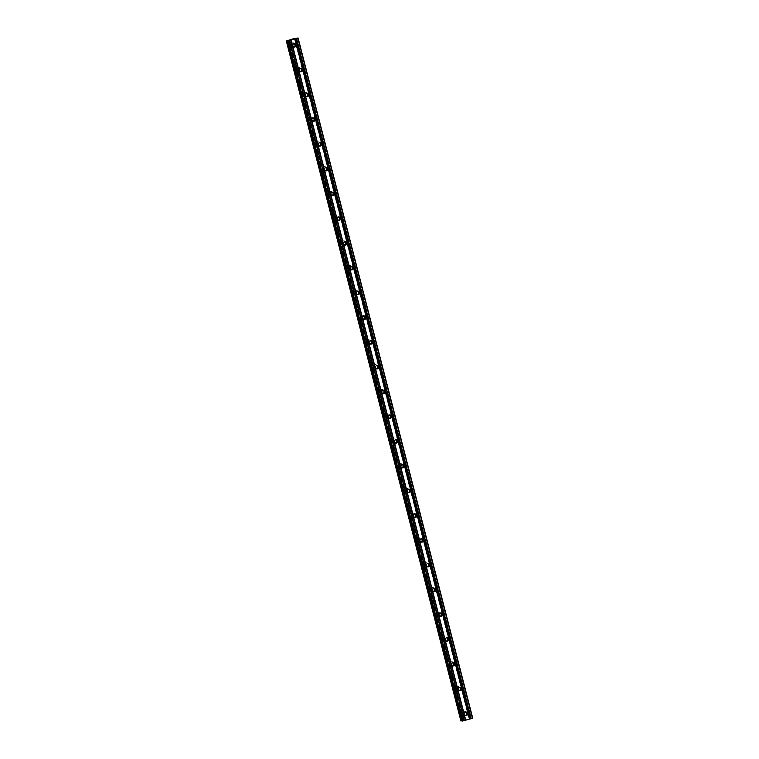 <?xml version="1.0" encoding="UTF-8"?>
<svg xmlns="http://www.w3.org/2000/svg" width="759" height="759" viewBox="0 0 759 759"><rect width="100%" height="100%" fill="white"/><g stroke="black" fill="none" stroke-linecap="round" stroke-linejoin="round"><path stroke-width="0.57" stroke-dasharray="3.79 2.85" d="M465.485 715.329A1.708 1.67 -86.9 0 1 463.417 714.134A1.708 1.67 -86.9 0 1 465.665 712.113M466.443 713.014A2.438 2.381 93.1 0 0 464.271 711.211A2.438 2.381 93.1 0 0 461.833 714.266A2.438 2.381 93.1 0 0 464.005 716.079A2.438 2.381 93.1 0 0 466.443 713.014A2.438 2.381 93.1 0 0 464.271 711.211A2.438 2.381 93.1 0 0 461.833 714.266A2.438 2.381 93.1 0 0 464.005 716.079A2.438 2.381 93.1 0 0 466.443 713.014M459.129 690.576A1.708 1.67 -86.9 0 1 457.06 689.371A1.708 1.67 -86.9 0 1 459.309 687.36M460.087 688.261A2.438 2.381 93.1 0 0 457.914 686.449A2.438 2.381 93.1 0 0 455.476 689.514A2.438 2.381 93.1 0 0 457.649 691.326A2.438 2.381 93.1 0 0 460.087 688.261A2.438 2.381 93.1 0 0 457.914 686.449A2.438 2.381 93.1 0 0 455.476 689.514A2.438 2.381 93.1 0 0 457.649 691.326A2.438 2.381 93.1 0 0 460.087 688.261M452.781 665.823A1.708 1.67 -86.9 0 1 450.704 664.618A1.708 1.67 -86.9 0 1 452.952 662.598M453.73 663.508A2.438 2.381 93.1 0 0 451.558 661.696A2.438 2.381 93.1 0 0 449.119 664.761A2.438 2.381 93.1 0 0 451.292 666.563A2.438 2.381 93.1 0 0 453.73 663.508A2.438 2.381 93.1 0 0 451.558 661.696A2.438 2.381 93.1 0 0 449.119 664.761A2.438 2.381 93.1 0 0 451.292 666.563A2.438 2.381 93.1 0 0 453.73 663.508M446.425 641.061A1.708 1.67 -86.9 0 1 444.347 639.865A1.708 1.67 -86.9 0 1 446.596 637.845M447.374 638.746A2.438 2.381 93.1 0 0 445.201 636.943A2.438 2.381 93.1 0 0 442.763 639.998A2.438 2.381 93.1 0 0 444.935 641.81A2.438 2.381 93.1 0 0 447.374 638.746A2.438 2.381 93.1 0 0 445.201 636.943A2.438 2.381 93.1 0 0 442.763 639.998A2.438 2.381 93.1 0 0 444.935 641.81A2.438 2.381 93.1 0 0 447.374 638.746M440.068 616.308A1.708 1.67 -86.9 0 1 437.99 615.103A1.708 1.67 -86.9 0 1 440.239 613.092M441.017 613.993A2.438 2.381 93.1 0 0 438.844 612.181A2.438 2.381 93.1 0 0 436.406 615.245A2.438 2.381 93.1 0 0 438.579 617.058A2.438 2.381 93.1 0 0 441.017 613.993A2.438 2.381 93.1 0 0 438.844 612.181A2.438 2.381 93.1 0 0 436.406 615.245A2.438 2.381 93.1 0 0 438.579 617.058A2.438 2.381 93.1 0 0 441.017 613.993M433.712 591.555A1.708 1.67 -86.9 0 1 431.634 590.35A1.708 1.67 -86.9 0 1 433.882 588.329M434.66 589.24A2.438 2.381 93.1 0 0 432.488 587.428A2.438 2.381 93.1 0 0 430.049 590.493A2.438 2.381 93.1 0 0 432.222 592.295A2.438 2.381 93.1 0 0 434.66 589.24A2.438 2.381 93.1 0 0 432.488 587.428A2.438 2.381 93.1 0 0 430.049 590.493A2.438 2.381 93.1 0 0 432.222 592.295A2.438 2.381 93.1 0 0 434.66 589.24M427.355 566.793A1.708 1.67 -86.9 0 1 425.277 565.597A1.708 1.67 -86.9 0 1 427.526 563.576M428.304 564.478A2.438 2.381 93.1 0 0 426.131 562.675A2.438 2.381 93.1 0 0 423.693 565.73A2.438 2.381 93.1 0 0 425.865 567.542A2.438 2.381 93.1 0 0 428.304 564.478A2.438 2.381 93.1 0 0 426.131 562.675A2.438 2.381 93.1 0 0 423.693 565.73A2.438 2.381 93.1 0 0 425.865 567.542A2.438 2.381 93.1 0 0 428.304 564.478M420.998 542.04A1.708 1.67 -86.9 0 1 418.921 540.835A1.708 1.67 -86.9 0 1 421.169 538.824M421.947 539.725A2.438 2.381 93.1 0 0 419.774 537.913A2.438 2.381 93.1 0 0 417.336 540.977A2.438 2.381 93.1 0 0 419.509 542.789A2.438 2.381 93.1 0 0 421.947 539.725A2.438 2.381 93.1 0 0 419.774 537.913A2.438 2.381 93.1 0 0 417.336 540.977A2.438 2.381 93.1 0 0 419.509 542.789A2.438 2.381 93.1 0 0 421.947 539.725M414.642 517.287A1.708 1.67 -86.9 0 1 412.564 516.082A1.708 1.67 -86.9 0 1 414.812 514.061M415.59 514.972A2.438 2.381 93.1 0 0 413.418 513.16A2.438 2.381 93.1 0 0 410.98 516.224A2.438 2.381 93.1 0 0 413.152 518.027A2.438 2.381 93.1 0 0 415.59 514.972A2.438 2.381 93.1 0 0 413.418 513.16A2.438 2.381 93.1 0 0 410.98 516.224A2.438 2.381 93.1 0 0 413.152 518.027A2.438 2.381 93.1 0 0 415.59 514.972M408.285 492.525A1.708 1.67 -86.9 0 1 406.207 491.329A1.708 1.67 -86.9 0 1 408.456 489.308M409.234 490.21A2.438 2.381 93.1 0 0 407.061 488.407A2.438 2.381 93.1 0 0 404.623 491.462A2.438 2.381 93.1 0 0 406.796 493.274A2.438 2.381 93.1 0 0 409.234 490.21A2.438 2.381 93.1 0 0 407.061 488.407A2.438 2.381 93.1 0 0 404.623 491.462A2.438 2.381 93.1 0 0 406.796 493.274A2.438 2.381 93.1 0 0 409.234 490.21M401.928 467.772A1.708 1.67 -86.9 0 1 399.851 466.567A1.708 1.67 -86.9 0 1 402.099 464.555M402.877 465.457A2.438 2.381 93.1 0 0 400.705 463.645A2.438 2.381 93.1 0 0 398.276 466.709A2.438 2.381 93.1 0 0 400.439 468.521A2.438 2.381 93.1 0 0 402.877 465.457A2.438 2.381 93.1 0 0 400.705 463.645A2.438 2.381 93.1 0 0 398.266 466.709A2.438 2.381 93.1 0 0 400.439 468.521A2.438 2.381 93.1 0 0 402.877 465.457M395.572 443.019A1.708 1.67 -86.9 0 1 393.494 441.814A1.708 1.67 -86.9 0 1 395.743 439.793M396.521 440.704A2.438 2.381 93.1 0 0 394.348 438.892A2.438 2.381 93.1 0 0 391.919 441.956A2.438 2.381 93.1 0 0 394.092 443.759A2.438 2.381 93.1 0 0 396.521 440.704A2.438 2.381 93.1 0 0 394.348 438.892A2.438 2.381 93.1 0 0 391.919 441.956A2.438 2.381 93.1 0 0 394.082 443.759A2.438 2.381 93.1 0 0 396.521 440.704M389.215 418.256A1.708 1.67 -86.9 0 1 387.137 417.061A1.708 1.67 -86.9 0 1 389.386 415.04M390.164 415.941A2.438 2.381 93.1 0 0 387.991 414.139A2.438 2.381 93.1 0 0 385.563 417.194A2.438 2.381 93.1 0 0 387.735 419.006A2.438 2.381 93.1 0 0 390.164 415.941A2.438 2.381 93.1 0 0 387.991 414.139A2.438 2.381 93.1 0 0 385.563 417.194A2.438 2.381 93.1 0 0 387.735 419.006A2.438 2.381 93.1 0 0 390.164 415.941M382.859 393.504A1.708 1.67 -86.9 0 1 380.781 392.299A1.708 1.67 -86.9 0 1 383.029 390.287M383.807 391.189A2.438 2.381 93.1 0 0 381.635 389.376A2.438 2.381 93.1 0 0 379.206 392.441A2.438 2.381 93.1 0 0 381.379 394.253A2.438 2.381 93.1 0 0 383.807 391.189A2.438 2.381 93.1 0 0 381.635 389.376A2.438 2.381 93.1 0 0 379.206 392.441A2.438 2.381 93.1 0 0 381.379 394.253A2.438 2.381 93.1 0 0 383.807 391.189M376.502 368.751A1.708 1.67 -86.9 0 1 374.424 367.546A1.708 1.67 -86.9 0 1 376.673 365.525M377.451 366.436A2.438 2.381 93.1 0 0 375.288 364.624A2.438 2.381 93.1 0 0 372.849 367.688A2.438 2.381 93.1 0 0 375.022 369.491A2.438 2.381 93.1 0 0 377.451 366.436A2.438 2.381 93.1 0 0 375.278 364.624A2.438 2.381 93.1 0 0 372.849 367.688A2.438 2.381 93.1 0 0 375.022 369.491A2.438 2.381 93.1 0 0 377.451 366.436M370.145 343.988A1.708 1.67 -86.9 0 1 368.068 342.793A1.708 1.67 -86.9 0 1 370.316 340.772M371.104 341.673A2.438 2.381 93.1 0 0 368.931 339.871A2.438 2.381 93.1 0 0 366.493 342.926A2.438 2.381 93.1 0 0 368.665 344.738A2.438 2.381 93.1 0 0 371.104 341.673A2.438 2.381 93.1 0 0 368.921 339.871A2.438 2.381 93.1 0 0 366.493 342.926A2.438 2.381 93.1 0 0 368.665 344.738A2.438 2.381 93.1 0 0 371.094 341.673M363.789 319.235A1.708 1.67 -86.9 0 1 361.711 318.03A1.708 1.67 -86.9 0 1 363.959 316.019M364.747 316.92A2.438 2.381 93.1 0 0 362.574 315.108A2.438 2.381 93.1 0 0 360.136 318.173A2.438 2.381 93.1 0 0 362.309 319.985A2.438 2.381 93.1 0 0 364.747 316.92A2.438 2.381 93.1 0 0 362.574 315.108A2.438 2.381 93.1 0 0 360.136 318.173A2.438 2.381 93.1 0 0 362.309 319.985A2.438 2.381 93.1 0 0 364.747 316.92M357.432 294.483A1.708 1.67 -86.9 0 1 355.354 293.278A1.708 1.67 -86.9 0 1 357.603 291.257M358.39 292.168A2.438 2.381 93.1 0 0 356.218 290.355A2.438 2.381 93.1 0 0 353.779 293.42A2.438 2.381 93.1 0 0 355.952 295.223A2.438 2.381 93.1 0 0 358.39 292.168A2.438 2.381 93.1 0 0 356.218 290.355A2.438 2.381 93.1 0 0 353.779 293.42A2.438 2.381 93.1 0 0 355.952 295.223A2.438 2.381 93.1 0 0 358.39 292.168M351.075 269.72A1.708 1.67 -86.9 0 1 348.998 268.525A1.708 1.67 -86.9 0 1 351.246 266.504M352.034 267.405A2.438 2.381 93.1 0 0 349.861 265.603A2.438 2.381 93.1 0 0 347.423 268.658A2.438 2.381 93.1 0 0 349.595 270.47A2.438 2.381 93.1 0 0 352.034 267.405A2.438 2.381 93.1 0 0 349.861 265.603A2.438 2.381 93.1 0 0 347.423 268.658A2.438 2.381 93.1 0 0 349.595 270.47A2.438 2.381 93.1 0 0 352.034 267.405M344.719 244.967A1.708 1.67 -86.9 0 1 342.641 243.762A1.708 1.67 -86.9 0 1 344.899 241.742M345.677 242.652A2.438 2.381 93.1 0 0 343.504 240.84A2.438 2.381 93.1 0 0 341.066 243.905A2.438 2.381 93.1 0 0 343.239 245.717A2.438 2.381 93.1 0 0 345.677 242.652A2.438 2.381 93.1 0 0 343.504 240.84A2.438 2.381 93.1 0 0 341.066 243.905A2.438 2.381 93.1 0 0 343.239 245.717A2.438 2.381 93.1 0 0 345.677 242.652M338.362 220.205A1.708 1.67 -86.9 0 1 336.284 219.009A1.708 1.67 -86.9 0 1 338.542 216.989M339.32 217.899A2.438 2.381 93.1 0 0 337.148 216.087A2.438 2.381 93.1 0 0 334.71 219.152A2.438 2.381 93.1 0 0 336.882 220.954A2.438 2.381 93.1 0 0 339.32 217.899A2.438 2.381 93.1 0 0 337.148 216.087A2.438 2.381 93.1 0 0 334.71 219.152A2.438 2.381 93.1 0 0 336.882 220.954A2.438 2.381 93.1 0 0 339.32 217.899M332.006 195.452A1.708 1.67 -86.9 0 1 329.928 194.247A1.708 1.67 -86.9 0 1 332.186 192.236M332.964 193.137A2.438 2.381 93.1 0 0 330.791 191.325A2.438 2.381 93.1 0 0 328.353 194.389A2.438 2.381 93.1 0 0 330.526 196.202A2.438 2.381 93.1 0 0 332.964 193.137A2.438 2.381 93.1 0 0 330.791 191.325A2.438 2.381 93.1 0 0 328.353 194.389A2.438 2.381 93.1 0 0 330.526 196.202A2.438 2.381 93.1 0 0 332.964 193.137M325.649 170.699A1.708 1.67 -86.9 0 1 323.571 169.494A1.708 1.67 -86.9 0 1 325.829 167.473M326.607 168.384A2.438 2.381 93.1 0 0 324.435 166.572A2.438 2.381 93.1 0 0 321.996 169.637A2.438 2.381 93.1 0 0 324.169 171.449A2.438 2.381 93.1 0 0 326.607 168.384A2.438 2.381 93.1 0 0 324.435 166.572A2.438 2.381 93.1 0 0 321.996 169.637A2.438 2.381 93.1 0 0 324.169 171.449A2.438 2.381 93.1 0 0 326.607 168.384M319.292 145.937A1.708 1.67 -86.9 0 1 317.224 144.741A1.708 1.67 -86.9 0 1 319.473 142.72M320.251 143.631A2.438 2.381 93.1 0 0 318.078 141.819A2.438 2.381 93.1 0 0 315.64 144.884A2.438 2.381 93.1 0 0 317.812 146.686A2.438 2.381 93.1 0 0 320.251 143.631A2.438 2.381 93.1 0 0 318.078 141.819A2.438 2.381 93.1 0 0 315.64 144.884A2.438 2.381 93.1 0 0 317.812 146.686A2.438 2.381 93.1 0 0 320.251 143.631M312.936 121.184A1.708 1.67 -86.9 0 1 310.867 119.979A1.708 1.67 -86.9 0 1 313.116 117.968M313.894 118.869A2.438 2.381 93.1 0 0 311.721 117.057A2.438 2.381 93.1 0 0 309.283 120.121A2.438 2.381 93.1 0 0 311.456 121.933A2.438 2.381 93.1 0 0 313.894 118.869A2.438 2.381 93.1 0 0 311.721 117.057A2.438 2.381 93.1 0 0 309.283 120.121A2.438 2.381 93.1 0 0 311.456 121.933A2.438 2.381 93.1 0 0 313.894 118.869M306.579 96.431A1.708 1.67 -86.9 0 1 304.511 95.226A1.708 1.67 -86.9 0 1 306.759 93.205M307.537 94.116A2.438 2.381 93.1 0 0 305.365 92.304A2.438 2.381 93.1 0 0 302.926 95.368A2.438 2.381 93.1 0 0 305.099 97.18A2.438 2.381 93.1 0 0 307.537 94.116A2.438 2.381 93.1 0 0 305.365 92.304A2.438 2.381 93.1 0 0 302.926 95.368A2.438 2.381 93.1 0 0 305.099 97.18A2.438 2.381 93.1 0 0 307.537 94.116M300.222 71.669A1.708 1.67 -86.9 0 1 298.154 70.473A1.708 1.67 -86.9 0 1 300.403 68.452M301.181 69.363A2.438 2.381 93.1 0 0 299.008 67.551A2.438 2.381 93.1 0 0 296.57 70.606A2.438 2.381 93.1 0 0 298.742 72.418A2.438 2.381 93.1 0 0 301.181 69.363A2.438 2.381 93.1 0 0 299.008 67.551A2.438 2.381 93.1 0 0 296.57 70.606A2.438 2.381 93.1 0 0 298.742 72.418A2.438 2.381 93.1 0 0 301.181 69.363M293.866 46.916A1.708 1.67 -86.9 0 1 291.798 45.711A1.708 1.67 -86.9 0 1 294.046 43.699M294.824 44.601A2.438 2.381 93.1 0 0 292.651 42.789A2.438 2.381 93.1 0 0 290.213 45.853A2.438 2.381 93.1 0 0 292.386 47.665A2.438 2.381 93.1 0 0 294.824 44.601A2.438 2.381 93.1 0 0 292.651 42.789A2.438 2.381 93.1 0 0 290.213 45.853A2.438 2.381 93.1 0 0 292.386 47.665A2.438 2.381 93.1 0 0 294.824 44.601M291.105 45.901A2.438 2.381 -86.9 0 1 293.543 42.846A2.438 2.381 -86.9 0 1 295.716 44.648A2.438 2.381 -86.9 0 1 293.278 47.713A2.438 2.381 -86.9 0 1 291.105 45.901M294.767 46.271A2.438 2.381 -86.9 0 1 290.299 45.863A2.438 2.381 -86.9 0 1 292.737 42.798A2.438 2.381 -86.9 0 1 294.862 44.439M297.462 70.663A2.438 2.381 -86.9 0 1 299.9 67.598A2.438 2.381 -86.9 0 1 302.073 69.411A2.438 2.381 -86.9 0 1 299.634 72.466A2.438 2.381 -86.9 0 1 297.462 70.663M301.114 71.023A2.438 2.381 -86.9 0 1 296.655 70.615A2.438 2.381 -86.9 0 1 299.093 67.551A2.438 2.381 -86.9 0 1 301.219 69.192M303.818 95.416A2.438 2.381 -86.9 0 1 306.257 92.351A2.438 2.381 -86.9 0 1 308.429 94.163A2.438 2.381 -86.9 0 1 305.991 97.228A2.438 2.381 -86.9 0 1 303.818 95.416M307.471 95.786A2.438 2.381 -86.9 0 1 303.012 95.368A2.438 2.381 -86.9 0 1 305.45 92.313A2.438 2.381 -86.9 0 1 307.575 93.945M310.175 120.169A2.438 2.381 -86.9 0 1 312.613 117.114A2.438 2.381 -86.9 0 1 314.786 118.916A2.438 2.381 -86.9 0 1 312.347 121.981A2.438 2.381 -86.9 0 1 310.175 120.169M313.828 120.539A2.438 2.381 -86.9 0 1 309.368 120.131A2.438 2.381 -86.9 0 1 311.807 117.066A2.438 2.381 -86.9 0 1 313.932 118.708M316.531 144.931A2.438 2.381 -86.9 0 1 318.97 141.867A2.438 2.381 -86.9 0 1 321.133 143.679A2.438 2.381 -86.9 0 1 318.704 146.734A2.438 2.381 -86.9 0 1 316.531 144.931M320.184 145.292A2.438 2.381 -86.9 0 1 315.725 144.884A2.438 2.381 -86.9 0 1 318.163 141.819A2.438 2.381 -86.9 0 1 320.289 143.46M322.888 169.684A2.438 2.381 -86.9 0 1 325.317 166.619A2.438 2.381 -86.9 0 1 327.49 168.432A2.438 2.381 -86.9 0 1 325.061 171.496A2.438 2.381 -86.9 0 1 322.888 169.684M326.541 170.054A2.438 2.381 -86.9 0 1 322.082 169.637A2.438 2.381 -86.9 0 1 324.52 166.582A2.438 2.381 -86.9 0 1 326.645 168.213M329.245 194.437A2.438 2.381 -86.9 0 1 331.674 191.382A2.438 2.381 -86.9 0 1 333.846 193.184A2.438 2.381 -86.9 0 1 331.417 196.249A2.438 2.381 -86.9 0 1 329.245 194.437M332.897 194.807A2.438 2.381 -86.9 0 1 328.438 194.399A2.438 2.381 -86.9 0 1 330.877 191.334A2.438 2.381 -86.9 0 1 333.002 192.976M335.601 219.199A2.438 2.381 -86.9 0 1 338.03 216.135A2.438 2.381 -86.9 0 1 340.203 217.947A2.438 2.381 -86.9 0 1 337.774 221.002A2.438 2.381 -86.9 0 1 335.601 219.199M339.254 219.56A2.438 2.381 -86.9 0 1 334.795 219.152A2.438 2.381 -86.9 0 1 337.233 216.087A2.438 2.381 -86.9 0 1 339.358 217.729M341.958 243.952A2.438 2.381 -86.9 0 1 344.387 240.888A2.438 2.381 -86.9 0 1 346.559 242.7A2.438 2.381 -86.9 0 1 344.121 245.764A2.438 2.381 -86.9 0 1 341.958 243.952M345.611 244.322A2.438 2.381 -86.9 0 1 341.152 243.905A2.438 2.381 -86.9 0 1 343.59 240.85A2.438 2.381 -86.9 0 1 345.715 242.491M348.305 268.705A2.438 2.381 -86.9 0 1 350.743 265.65A2.438 2.381 -86.9 0 1 352.916 267.453A2.438 2.381 -86.9 0 1 350.478 270.517A2.438 2.381 -86.9 0 1 348.305 268.705M351.967 269.075A2.438 2.381 -86.9 0 1 347.508 268.667A2.438 2.381 -86.9 0 1 349.946 265.603A2.438 2.381 -86.9 0 1 352.072 267.244M354.662 293.467A2.438 2.381 -86.9 0 1 357.1 290.403A2.438 2.381 -86.9 0 1 359.273 292.215A2.438 2.381 -86.9 0 1 356.834 295.27A2.438 2.381 -86.9 0 1 354.662 293.467M358.324 293.828A2.438 2.381 -86.9 0 1 353.865 293.42A2.438 2.381 -86.9 0 1 356.303 290.355A2.438 2.381 -86.9 0 1 358.428 291.997M361.018 318.22A2.438 2.381 -86.9 0 1 363.457 315.156A2.438 2.381 -86.9 0 1 365.629 316.968A2.438 2.381 -86.9 0 1 363.191 320.032A2.438 2.381 -86.9 0 1 361.018 318.22M364.681 318.59A2.438 2.381 -86.9 0 1 360.221 318.173A2.438 2.381 -86.9 0 1 362.66 315.118A2.438 2.381 -86.9 0 1 364.785 316.759M367.375 342.973A2.438 2.381 -86.9 0 1 369.813 339.918A2.438 2.381 -86.9 0 1 371.986 341.721A2.438 2.381 -86.9 0 1 369.548 344.785A2.438 2.381 -86.9 0 1 367.375 342.973M371.037 343.343A2.438 2.381 -86.9 0 1 366.578 342.935A2.438 2.381 -86.9 0 1 369.016 339.871A2.438 2.381 -86.9 0 1 371.142 341.512M373.732 367.736A2.438 2.381 -86.9 0 1 376.17 364.671A2.438 2.381 -86.9 0 1 378.343 366.483A2.438 2.381 -86.9 0 1 375.904 369.538A2.438 2.381 -86.9 0 1 373.732 367.736M377.394 368.096A2.438 2.381 -86.9 0 1 372.935 367.688A2.438 2.381 -86.9 0 1 375.373 364.624A2.438 2.381 -86.9 0 1 377.498 366.265M380.088 392.488A2.438 2.381 -86.9 0 1 382.527 389.424A2.438 2.381 -86.9 0 1 384.699 391.236A2.438 2.381 -86.9 0 1 382.261 394.3A2.438 2.381 -86.9 0 1 380.088 392.488M383.75 392.858A2.438 2.381 -86.9 0 1 379.291 392.441A2.438 2.381 -86.9 0 1 381.73 389.386A2.438 2.381 -86.9 0 1 383.855 391.027M386.445 417.241A2.438 2.381 -86.9 0 1 388.883 414.186A2.438 2.381 -86.9 0 1 391.056 415.989A2.438 2.381 -86.9 0 1 388.617 419.053A2.438 2.381 -86.9 0 1 386.445 417.241M390.107 417.611A2.438 2.381 -86.9 0 1 385.648 417.203A2.438 2.381 -86.9 0 1 388.086 414.139A2.438 2.381 -86.9 0 1 390.202 415.78M392.801 442.004A2.438 2.381 -86.9 0 1 395.24 438.939A2.438 2.381 -86.9 0 1 397.412 440.751A2.438 2.381 -86.9 0 1 394.974 443.806A2.438 2.381 -86.9 0 1 392.801 442.004M396.464 442.364A2.438 2.381 -86.9 0 1 392.005 441.956A2.438 2.381 -86.9 0 1 394.443 438.892A2.438 2.381 -86.9 0 1 396.559 440.533M399.158 466.757A2.438 2.381 -86.9 0 1 401.596 463.692A2.438 2.381 -86.9 0 1 403.769 465.504A2.438 2.381 -86.9 0 1 401.331 468.569A2.438 2.381 -86.9 0 1 399.158 466.757M402.82 467.127A2.438 2.381 -86.9 0 1 398.361 466.709A2.438 2.381 -86.9 0 1 400.799 463.654A2.438 2.381 -86.9 0 1 402.915 465.295M405.515 491.509A2.438 2.381 -86.9 0 1 407.953 488.454A2.438 2.381 -86.9 0 1 410.126 490.257A2.438 2.381 -86.9 0 1 407.687 493.322A2.438 2.381 -86.9 0 1 405.515 491.509M409.177 491.879A2.438 2.381 -86.9 0 1 404.718 491.471A2.438 2.381 -86.9 0 1 407.156 488.407A2.438 2.381 -86.9 0 1 409.272 490.048M411.871 516.272A2.438 2.381 -86.9 0 1 414.31 513.207A2.438 2.381 -86.9 0 1 416.482 515.019A2.438 2.381 -86.9 0 1 414.044 518.084A2.438 2.381 -86.9 0 1 411.871 516.272M415.534 516.632A2.438 2.381 -86.9 0 1 411.074 516.224A2.438 2.381 -86.9 0 1 413.513 513.16A2.438 2.381 -86.9 0 1 415.628 514.801M418.228 541.025A2.438 2.381 -86.9 0 1 420.666 537.96A2.438 2.381 -86.9 0 1 422.839 539.772A2.438 2.381 -86.9 0 1 420.401 542.837A2.438 2.381 -86.9 0 1 418.228 541.025M421.89 541.395A2.438 2.381 -86.9 0 1 417.431 540.977A2.438 2.381 -86.9 0 1 419.869 537.922A2.438 2.381 -86.9 0 1 421.985 539.564M424.585 565.778A2.438 2.381 -86.9 0 1 427.023 562.723A2.438 2.381 -86.9 0 1 429.196 564.525A2.438 2.381 -86.9 0 1 426.757 567.59A2.438 2.381 -86.9 0 1 424.585 565.778M428.247 566.148A2.438 2.381 -86.9 0 1 423.788 565.74A2.438 2.381 -86.9 0 1 426.226 562.675A2.438 2.381 -86.9 0 1 428.342 564.316M430.941 590.54A2.438 2.381 -86.9 0 1 433.38 587.475A2.438 2.381 -86.9 0 1 435.552 589.288A2.438 2.381 -86.9 0 1 433.114 592.352A2.438 2.381 -86.9 0 1 430.941 590.54M434.603 590.9A2.438 2.381 -86.9 0 1 430.144 590.493A2.438 2.381 -86.9 0 1 432.583 587.428A2.438 2.381 -86.9 0 1 434.698 589.069M437.298 615.293A2.438 2.381 -86.9 0 1 439.736 612.228A2.438 2.381 -86.9 0 1 441.909 614.04A2.438 2.381 -86.9 0 1 439.47 617.105A2.438 2.381 -86.9 0 1 437.298 615.293M440.96 615.663A2.438 2.381 -86.9 0 1 436.501 615.255A2.438 2.381 -86.9 0 1 438.939 612.19A2.438 2.381 -86.9 0 1 441.055 613.832M443.654 640.046A2.438 2.381 -86.9 0 1 446.093 636.991A2.438 2.381 -86.9 0 1 448.265 638.803A2.438 2.381 -86.9 0 1 445.827 641.858A2.438 2.381 -86.9 0 1 443.654 640.046M447.317 640.416A2.438 2.381 -86.9 0 1 442.858 640.008A2.438 2.381 -86.9 0 1 445.296 636.943A2.438 2.381 -86.9 0 1 447.412 638.585M450.011 664.808A2.438 2.381 -86.9 0 1 452.449 661.744A2.438 2.381 -86.9 0 1 454.622 663.556A2.438 2.381 -86.9 0 1 452.184 666.62A2.438 2.381 -86.9 0 1 450.011 664.808M453.673 665.169A2.438 2.381 -86.9 0 1 449.214 664.761A2.438 2.381 -86.9 0 1 451.643 661.696A2.438 2.381 -86.9 0 1 453.768 663.338M456.368 689.561A2.438 2.381 -86.9 0 1 458.806 686.497A2.438 2.381 -86.9 0 1 460.979 688.309A2.438 2.381 -86.9 0 1 458.54 691.373A2.438 2.381 -86.9 0 1 456.368 689.561M460.03 689.931A2.438 2.381 -86.9 0 1 455.571 689.523A2.438 2.381 -86.9 0 1 458 686.459A2.438 2.381 -86.9 0 1 460.125 688.1M462.724 714.314A2.438 2.381 -86.9 0 1 465.163 711.259A2.438 2.381 -86.9 0 1 467.335 713.071A2.438 2.381 -86.9 0 1 464.897 716.126A2.438 2.381 -86.9 0 1 462.724 714.314M466.387 714.684A2.438 2.381 -86.9 0 1 461.927 714.276A2.438 2.381 -86.9 0 1 464.356 711.211A2.438 2.381 -86.9 0 1 466.481 712.853M291.323 39.582L290.839 39.715M291.902 39.477L290.517 39.734M291.541 39.459L290.659 39.696M292.281 39.278L293.192 39.041M293.316 39.013L292.708 39.259M292.519 39.307L293.657 39.003M467.648 719.266L466.766 719.504L467.648 719.266M467.345 719.409L467.829 719.276L467.345 719.399M466.054 719.722L465.542 719.826L466.054 719.722M461.994 720.765L463.483 720.509L462.06 721.031M472.743 718.232L460.903 720.974M297.784 38.016L472.43 718.213M470.144 718.621L295.517 38.491L470.172 718.697M295.317 38.481L469.963 718.688M296.228 38.339L470.827 718.375M296.816 38.216L471.396 718.156M296.627 37.95L471.273 718.156M295.716 38.14L470.362 718.346M294.634 38.367L469.28 718.574M294.321 38.434L468.967 718.64M287.689 40.236L462.335 720.443M462.174 720.519L287.528 40.312L462.155 720.509M286.826 40.559L461.472 720.756M288.401 40.464L463.018 720.557M288.648 40.379L463.275 720.5M288.837 40.303L463.483 720.509M466.216 712.046L465.125 711.989M459.859 687.293L458.768 687.227M453.502 662.531L452.411 662.474M447.146 637.778L446.055 637.721M440.789 613.025L439.698 612.959M434.433 588.263L433.342 588.206M428.085 563.51L426.985 563.453M421.729 538.757L420.628 538.691M415.372 513.995L414.272 513.938M409.016 489.242L407.915 489.185M402.659 464.489L401.558 464.423M396.302 439.727L395.202 439.67M389.946 414.974L388.845 414.917M383.589 390.221L382.489 390.154M377.232 365.458L376.132 365.402M370.876 340.706L369.775 340.649M364.519 315.953L363.419 315.886M358.163 291.19L357.062 291.133M351.806 266.437L350.705 266.381M345.449 241.685L344.349 241.618M339.093 216.922L337.992 216.865M332.736 192.169L331.636 192.112M326.379 167.416L325.279 167.35M320.023 142.654L318.922 142.597M313.666 117.901L312.566 117.844M307.31 93.148L306.209 93.082M300.953 68.386L299.852 68.329M294.596 43.633L293.496 43.576M293.543 42.846L292.737 42.798M299.9 67.598L299.093 67.551M306.257 92.351L305.45 92.313M312.613 117.114L311.807 117.066M318.97 141.867L318.163 141.819M325.317 166.619L324.52 166.582M331.674 191.382L330.877 191.334M338.03 216.135L337.233 216.087M344.387 240.888L343.59 240.85M350.743 265.65L349.946 265.603M357.1 290.403L356.303 290.355M363.457 315.156L362.66 315.118M369.813 339.918L369.016 339.871M376.17 364.671L375.373 364.624M382.527 389.424L381.73 389.386M388.883 414.186L388.086 414.139M395.24 438.939L394.443 438.892M401.596 463.692L400.799 463.654M407.953 488.454L407.156 488.407M414.31 513.207L413.513 513.16M420.666 537.96L419.869 537.922M427.023 562.723L426.226 562.675M433.38 587.475L432.583 587.428M439.736 612.228L438.939 612.19M446.093 636.991L445.296 636.943M452.449 661.744L451.643 661.696M458.806 686.497L458 686.459M465.163 711.259L464.356 711.211M464.897 716.126L464.1 716.088M458.54 691.373L457.743 691.326M452.184 666.62L451.387 666.573M445.827 641.858L445.03 641.82M439.47 617.105L438.674 617.058M433.114 592.352L432.317 592.305M426.757 567.59L425.96 567.552M420.401 542.837L419.604 542.789M414.044 518.084L413.247 518.036M407.687 493.322L406.89 493.284M401.331 468.569L400.534 468.521M394.974 443.806L394.177 443.768M388.617 419.053L387.821 419.015M382.261 394.3L381.464 394.253M375.904 369.538L375.107 369.5M369.548 344.785L368.751 344.747M363.191 320.032L362.394 319.985M356.834 295.27L356.037 295.232M350.478 270.517L349.681 270.479M344.121 245.764L343.324 245.717M337.774 221.002L336.968 220.964M331.417 196.249L330.611 196.202M325.061 171.496L324.254 171.449M318.704 146.734L317.898 146.696M312.347 121.981L311.541 121.933M305.991 97.228L305.184 97.18M299.634 72.466L298.828 72.428M293.278 47.713L292.471 47.665M294.416 47.039L293.316 46.982M300.773 71.801L299.672 71.735M307.129 96.554L306.029 96.497M313.486 121.307L312.385 121.25M319.843 146.07L318.742 146.003M326.199 170.822L325.099 170.766M332.556 195.575L331.455 195.518M338.903 220.338L337.812 220.271M345.26 245.091L344.169 245.034M351.616 269.843L350.525 269.787M357.973 294.606L356.882 294.539M364.329 319.359L363.238 319.302M370.686 344.112L369.595 344.055M377.043 368.874L375.942 368.808M383.399 393.627L382.299 393.57M389.756 418.38L388.655 418.323M396.113 443.142L395.012 443.076M402.469 467.895L401.369 467.838M408.826 492.648L407.725 492.591M415.182 517.41L414.082 517.344M421.539 542.163L420.439 542.106M427.896 566.916L426.795 566.859M434.252 591.678L433.152 591.622M440.609 616.431L439.508 616.374M446.966 641.184L445.865 641.127M453.322 665.947L452.222 665.89M459.679 690.699L458.578 690.643M466.035 715.462L464.935 715.395M295.479 38.405L470.125 718.612"/><path stroke-width="1.14" d="M464.517 714.191A1.708 1.67 -86.9 0 1 466.216 712.046A1.708 1.67 -86.9 0 1 467.743 713.318A1.708 1.67 -86.9 0 1 466.035 715.462A1.708 1.67 -86.9 0 1 464.517 714.191M465.665 712.113A1.708 1.67 -86.9 0 1 465.485 715.329M458.161 689.438A1.708 1.67 -86.9 0 1 459.859 687.293A1.708 1.67 -86.9 0 1 461.387 688.555A1.708 1.67 -86.9 0 1 459.679 690.699A1.708 1.67 -86.9 0 1 458.161 689.438M459.309 687.36A1.708 1.67 -86.9 0 1 459.129 690.576M451.804 664.675A1.708 1.67 -86.9 0 1 453.502 662.531A1.708 1.67 -86.9 0 1 455.03 663.802A1.708 1.67 -86.9 0 1 453.322 665.947A1.708 1.67 -86.9 0 1 451.804 664.675M452.952 662.598A1.708 1.67 -86.9 0 1 452.781 665.823M445.448 639.922A1.708 1.67 -86.9 0 1 447.146 637.778A1.708 1.67 -86.9 0 1 448.673 639.05A1.708 1.67 -86.9 0 1 446.966 641.184A1.708 1.67 -86.9 0 1 445.448 639.922M446.596 637.845A1.708 1.67 -86.9 0 1 446.425 641.061M439.091 615.169A1.708 1.67 -86.9 0 1 440.789 613.025A1.708 1.67 -86.9 0 1 442.317 614.287A1.708 1.67 -86.9 0 1 440.609 616.431A1.708 1.67 -86.9 0 1 439.091 615.169M440.239 613.092A1.708 1.67 -86.9 0 1 440.068 616.308M432.734 590.407A1.708 1.67 -86.9 0 1 434.433 588.263A1.708 1.67 -86.9 0 1 435.96 589.534A1.708 1.67 -86.9 0 1 434.252 591.678A1.708 1.67 -86.9 0 1 432.734 590.407M433.882 588.329A1.708 1.67 -86.9 0 1 433.712 591.555M426.378 565.654A1.708 1.67 -86.9 0 1 428.085 563.51A1.708 1.67 -86.9 0 1 429.603 564.781A1.708 1.67 -86.9 0 1 427.896 566.916A1.708 1.67 -86.9 0 1 426.378 565.654M427.526 563.576A1.708 1.67 -86.9 0 1 427.355 566.793M420.021 540.901A1.708 1.67 -86.9 0 1 421.729 538.757A1.708 1.67 -86.9 0 1 423.247 540.019A1.708 1.67 -86.9 0 1 421.539 542.163A1.708 1.67 -86.9 0 1 420.021 540.901M421.169 538.824A1.708 1.67 -86.9 0 1 420.998 542.04M413.664 516.139A1.708 1.67 -86.9 0 1 415.372 513.995A1.708 1.67 -86.9 0 1 416.89 515.266A1.708 1.67 -86.9 0 1 415.182 517.41A1.708 1.67 -86.9 0 1 413.664 516.139M414.812 514.061A1.708 1.67 -86.9 0 1 414.642 517.287M407.308 491.386A1.708 1.67 -86.9 0 1 409.016 489.242A1.708 1.67 -86.9 0 1 410.534 490.513A1.708 1.67 -86.9 0 1 408.826 492.648A1.708 1.67 -86.9 0 1 407.308 491.386M408.456 489.308A1.708 1.67 -86.9 0 1 408.285 492.525M400.951 466.633A1.708 1.67 -86.9 0 1 402.659 464.489A1.708 1.67 -86.9 0 1 404.177 465.751A1.708 1.67 -86.9 0 1 402.469 467.895A1.708 1.67 -86.9 0 1 400.951 466.633M402.099 464.555A1.708 1.67 -86.9 0 1 401.928 467.772M394.595 441.871A1.708 1.67 -86.9 0 1 396.302 439.727A1.708 1.67 -86.9 0 1 397.82 440.998A1.708 1.67 -86.9 0 1 396.113 443.142A1.708 1.67 -86.9 0 1 394.595 441.871M395.743 439.793A1.708 1.67 -86.9 0 1 395.572 443.019M388.238 417.118A1.708 1.67 -86.9 0 1 389.946 414.974A1.708 1.67 -86.9 0 1 391.464 416.245A1.708 1.67 -86.9 0 1 389.756 418.38A1.708 1.67 -86.9 0 1 388.238 417.118M389.386 415.04A1.708 1.67 -86.9 0 1 389.215 418.256M381.881 392.365A1.708 1.67 -86.9 0 1 383.589 390.221A1.708 1.67 -86.9 0 1 385.107 391.483A1.708 1.67 -86.9 0 1 383.399 393.627A1.708 1.67 -86.9 0 1 381.881 392.365M383.029 390.287A1.708 1.67 -86.9 0 1 382.859 393.504M375.525 367.603A1.708 1.67 -86.9 0 1 377.232 365.458A1.708 1.67 -86.9 0 1 378.75 366.73A1.708 1.67 -86.9 0 1 377.043 368.874A1.708 1.67 -86.9 0 1 375.525 367.603M376.673 365.525A1.708 1.67 -86.9 0 1 376.502 368.751M369.168 342.85A1.708 1.67 -86.9 0 1 370.876 340.706A1.708 1.67 -86.9 0 1 372.394 341.967A1.708 1.67 -86.9 0 1 370.686 344.112A1.708 1.67 -86.9 0 1 369.168 342.85M370.316 340.772A1.708 1.67 -86.9 0 1 370.145 343.988M362.811 318.087A1.708 1.67 -86.9 0 1 364.519 315.953A1.708 1.67 -86.9 0 1 366.037 317.215A1.708 1.67 -86.9 0 1 364.329 319.359A1.708 1.67 -86.9 0 1 362.811 318.087M363.959 316.019A1.708 1.67 -86.9 0 1 363.789 319.235M356.455 293.335A1.708 1.67 -86.9 0 1 358.163 291.19A1.708 1.67 -86.9 0 1 359.681 292.462A1.708 1.67 -86.9 0 1 357.973 294.606A1.708 1.67 -86.9 0 1 356.455 293.335M357.603 291.257A1.708 1.67 -86.9 0 1 357.432 294.483M350.098 268.582A1.708 1.67 -86.9 0 1 351.806 266.437A1.708 1.67 -86.9 0 1 353.324 267.699A1.708 1.67 -86.9 0 1 351.616 269.843A1.708 1.67 -86.9 0 1 350.098 268.582M351.246 266.504A1.708 1.67 -86.9 0 1 351.075 269.72M343.742 243.819A1.708 1.67 -86.9 0 1 345.449 241.685A1.708 1.67 -86.9 0 1 346.967 242.946A1.708 1.67 -86.9 0 1 345.26 245.091A1.708 1.67 -86.9 0 1 343.742 243.819M344.899 241.742A1.708 1.67 -86.9 0 1 344.719 244.967M337.385 219.066A1.708 1.67 -86.9 0 1 339.093 216.922A1.708 1.67 -86.9 0 1 340.611 218.194A1.708 1.67 -86.9 0 1 338.903 220.338A1.708 1.67 -86.9 0 1 337.385 219.066M338.542 216.989A1.708 1.67 -86.9 0 1 338.362 220.205M331.028 194.313A1.708 1.67 -86.9 0 1 332.736 192.169A1.708 1.67 -86.9 0 1 334.254 193.431A1.708 1.67 -86.9 0 1 332.556 195.575A1.708 1.67 -86.9 0 1 331.028 194.313M332.186 192.236A1.708 1.67 -86.9 0 1 332.006 195.452M324.672 169.551A1.708 1.67 -86.9 0 1 326.379 167.416A1.708 1.67 -86.9 0 1 327.897 168.678A1.708 1.67 -86.9 0 1 326.199 170.822A1.708 1.67 -86.9 0 1 324.672 169.551M325.829 167.473A1.708 1.67 -86.9 0 1 325.649 170.699M318.315 144.798A1.708 1.67 -86.9 0 1 320.023 142.654A1.708 1.67 -86.9 0 1 321.541 143.925A1.708 1.67 -86.9 0 1 319.843 146.07A1.708 1.67 -86.9 0 1 318.315 144.798M319.473 142.72A1.708 1.67 -86.9 0 1 319.292 145.937M311.958 120.045A1.708 1.67 -86.9 0 1 313.666 117.901A1.708 1.67 -86.9 0 1 315.184 119.163A1.708 1.67 -86.9 0 1 313.486 121.307A1.708 1.67 -86.9 0 1 311.958 120.045M313.116 117.968A1.708 1.67 -86.9 0 1 312.936 121.184M305.602 95.283A1.708 1.67 -86.9 0 1 307.31 93.148A1.708 1.67 -86.9 0 1 308.828 94.41A1.708 1.67 -86.9 0 1 307.129 96.554A1.708 1.67 -86.9 0 1 305.602 95.283M306.759 93.205A1.708 1.67 -86.9 0 1 306.579 96.431M299.245 70.53A1.708 1.67 -86.9 0 1 300.953 68.386A1.708 1.67 -86.9 0 1 302.471 69.657A1.708 1.67 -86.9 0 1 300.773 71.801A1.708 1.67 -86.9 0 1 299.245 70.53M300.403 68.452A1.708 1.67 -86.9 0 1 300.222 71.669M292.889 45.777A1.708 1.67 -86.9 0 1 294.596 43.633A1.708 1.67 -86.9 0 1 296.124 44.895A1.708 1.67 -86.9 0 1 294.416 47.039A1.708 1.67 -86.9 0 1 292.889 45.777M294.046 43.699A1.708 1.67 -86.9 0 1 293.866 46.916M294.862 44.439A2.438 2.381 -86.9 0 1 294.767 46.271M301.219 69.192A2.438 2.381 -86.9 0 1 301.114 71.023M307.575 93.945A2.438 2.381 -86.9 0 1 307.471 95.786M313.932 118.708A2.438 2.381 -86.9 0 1 313.828 120.539M320.289 143.46A2.438 2.381 -86.9 0 1 320.184 145.292M326.645 168.213A2.438 2.381 -86.9 0 1 326.541 170.054M333.002 192.976A2.438 2.381 -86.9 0 1 332.897 194.807M339.358 217.729A2.438 2.381 -86.9 0 1 339.254 219.56M345.715 242.491A2.438 2.381 -86.9 0 1 345.611 244.322M352.072 267.244A2.438 2.381 -86.9 0 1 351.967 269.075M358.428 291.997A2.438 2.381 -86.9 0 1 358.324 293.828M364.785 316.759A2.438 2.381 -86.9 0 1 364.681 318.59M371.142 341.512A2.438 2.381 -86.9 0 1 371.037 343.343M377.498 366.265A2.438 2.381 -86.9 0 1 377.394 368.096M383.855 391.027A2.438 2.381 -86.9 0 1 383.75 392.858M390.202 415.78A2.438 2.381 -86.9 0 1 390.107 417.611M396.559 440.533A2.438 2.381 -86.9 0 1 396.464 442.364M402.915 465.295A2.438 2.381 -86.9 0 1 402.82 467.127M409.272 490.048A2.438 2.381 -86.9 0 1 409.177 491.879M415.628 514.801A2.438 2.381 -86.9 0 1 415.534 516.632M421.985 539.564A2.438 2.381 -86.9 0 1 421.89 541.395M428.342 564.316A2.438 2.381 -86.9 0 1 428.247 566.148M434.698 589.069A2.438 2.381 -86.9 0 1 434.603 590.9M441.055 613.832A2.438 2.381 -86.9 0 1 440.96 615.663M447.412 638.585A2.438 2.381 -86.9 0 1 447.317 640.416M453.768 663.338A2.438 2.381 -86.9 0 1 453.673 665.169M460.125 688.1A2.438 2.381 -86.9 0 1 460.03 689.931M466.481 712.853A2.438 2.381 -86.9 0 1 466.387 714.684M290.659 39.696L291.541 39.459M290.811 39.705L291.295 39.582M291.001 39.715L291.883 39.477L291.001 39.715M291.883 39.477L290.526 39.724M293.192 39.041L292.281 39.278M293.316 39.003L292.519 39.307M292.708 39.25L293.648 39.003M288.373 40.35L294.321 38.434L298.097 38.026L288.401 40.464M287.414 40.825L462.06 721.031L462.8 720.965L472.743 718.232L298.097 38.026M286.257 40.768L460.903 720.974L461.994 720.765M294.89 38.927L469.536 719.134M291.095 39.961L465.741 720.158M295.071 38.861L469.717 719.067M296.228 38.548L470.874 718.754M296.503 38.491L471.149 718.688M297.832 38.13L472.477 718.337M286.38 40.777L461.026 720.974M287.281 40.578L461.927 720.784M287.727 40.844L462.373 721.05M288.154 40.758L462.8 720.965M289.483 40.398L464.128 720.604M289.653 40.331L464.299 720.538M290.811 40.018L465.457 720.225"/></g></svg>
